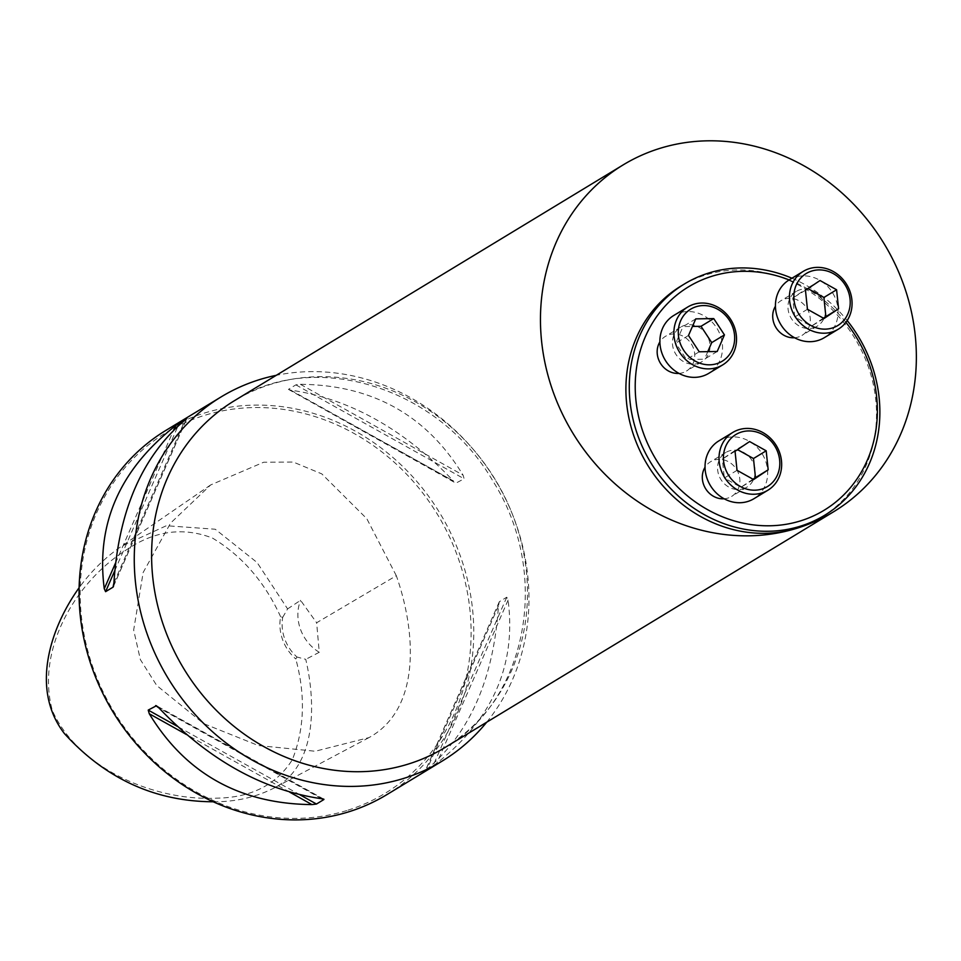 <?xml version="1.0" encoding="UTF-8"?>
<svg xmlns="http://www.w3.org/2000/svg" width="961" height="961" viewBox="0 0 961 961"><rect width="100%" height="100%" fill="white"/><g stroke="black" fill="none" stroke-linecap="round" stroke-linejoin="round"><path stroke-width="0.72" stroke-dasharray="4.8 3.6" d="M679.019 373.409A20.289 18.223 58.8 0 0 682.79 372.7A20.289 18.223 58.8 0 0 686.478 371.042A20.289 18.223 58.8 0 0 691.524 344.254A20.289 18.223 58.8 0 0 665.432 336.35A20.289 18.223 58.8 0 0 659.895 341.876M845.908 322.331A130.684 117.35 58.8 0 0 789.125 279.927M724.15 498.783A20.289 18.223 58.8 0 0 727.933 498.074A20.289 18.223 58.8 0 0 731.609 496.429A20.289 18.223 58.8 0 0 736.667 469.629A20.289 18.223 58.8 0 0 710.575 461.736A20.289 18.223 58.8 0 0 705.026 467.262M794.567 337.743A20.289 18.223 58.8 0 0 798.339 337.035A20.289 18.223 58.8 0 0 802.027 335.377A20.289 18.223 58.8 0 0 807.072 308.589A20.289 18.223 58.8 0 0 780.981 300.685A20.289 18.223 58.8 0 0 775.443 306.211M280.612 616.746C264.816 582.09 242.088 555.866 212.453 538.064C183.359 526.856 154.853 530.676 126.924 549.524C76.375 580.924 35.425 648.927 52.387 710.672C78.826 769.485 155.658 801.138 216.441 798.171C251.001 797.726 276.275 784.945 292.288 759.827C304.469 729.111 305.646 695.512 295.82 659.006L296.961 657.012A40.578 36.434 -121.2 0 1 282.69 617.37L280.612 616.746A42.26 37.959 58.8 0 0 295.82 659.006M282.69 617.37L287.603 608.914L257.116 562.545L215.264 529.235L166.373 525.727L121.266 546.401C104.989 557.692 90.935 571.483 79.102 587.772M213.234 801.774C234.808 801.954 254.773 797.534 273.14 788.5C315.256 767.611 316.842 706.755 305.754 659.342L296.961 657.012M396.316 575.711L366.838 518.748L321.791 473.881L293.297 462.061L263.662 462.241L210.663 484.933L170.577 523.096L143.165 572.456L133.675 629.996L140.354 659.594L156.787 685.565L203.708 723.657L258.353 745.532L315.208 751.238L368.964 737.616C421.831 708.677 415.693 630.452 396.316 575.711L316.637 622.752L319.268 652.279L305.754 659.342M287.603 608.914L300.565 600.313L316.637 622.752M486.698 722.216A213.006 191.287 58.8 0 0 495.167 479.803A213.006 191.287 58.8 0 0 276.263 375.319M165.941 430.372A213.006 191.287 -121.2 0 1 439.97 513.282A213.006 191.287 -121.2 0 1 386.887 794.615M288.444 389.373L455.886 483.155L464.127 478.794L463.07 475.13C426.612 415.236 372.387 384.953 300.397 384.304L295.868 384.856L288.444 389.373L290.751 390.154C349.648 398.743 403.872 429.026 453.436 480.98L288.444 389.373M499.324 601.718L425.447 770.422L436.787 763.178C492.705 719.152 516.465 664.796 508.081 600.132L506.759 597.213L499.324 601.718L498.435 605.983C493.726 678.598 469.965 732.943 427.152 769.028L425.603 770.35L499.324 601.718M346.789 810.543A210.988 189.473 -121.2 0 1 82.394 562.846A210.988 189.473 -121.2 0 1 397.782 465.496A210.988 189.473 -121.2 0 1 346.789 810.543M319.268 652.279A40.578 36.434 -121.2 0 1 300.565 600.313M821.355 517.282A135.249 121.458 58.8 0 0 855.05 338.656A135.249 121.458 58.8 0 0 681.061 286.006M791.948 278.222A135.249 121.458 -121.2 0 1 847.182 320.542M743.189 488.825A20.289 18.223 58.8 0 0 746.877 487.167A20.289 18.223 58.8 0 0 752.992 462.349A20.289 18.223 58.8 0 0 729.519 450.829A20.289 18.223 58.8 0 0 725.831 452.475A20.289 18.223 58.8 0 0 719.705 477.293A20.289 18.223 58.8 0 0 743.189 488.825M718.816 440.919A33.815 30.368 -121.2 0 1 724.954 438.156A33.815 30.368 -121.2 0 1 764.091 457.364A33.815 30.368 -121.2 0 1 753.892 498.735M735.045 451.31L722.336 459.034L736.895 449.28L737.555 449.64M749.616 441.555L736.895 449.28M737.039 470.313L724.33 478.037L722.336 459.034M753.616 479.563L740.895 487.287L724.33 478.037M752.956 479.203L740.895 487.287M698.058 363.438A20.289 18.223 58.8 0 0 701.734 361.792A20.289 18.223 58.8 0 0 707.861 336.975A20.289 18.223 58.8 0 0 684.376 325.443A20.289 18.223 58.8 0 0 680.688 327.1A20.289 18.223 58.8 0 0 674.574 351.918A20.289 18.223 58.8 0 0 698.058 363.438M673.673 315.532A33.815 30.368 -121.2 0 1 679.811 312.781A33.815 30.368 -121.2 0 1 718.96 331.989A33.815 30.368 -121.2 0 1 708.75 373.349M695.752 318.872L683.043 326.584L692.449 326.44M688.496 335.473L675.775 343.185L683.043 326.584M699.212 351.786L686.502 359.498L675.775 343.185M717.194 351.498L704.473 359.21L686.502 359.498M707.777 351.654L704.473 359.21M813.607 327.773A20.289 18.223 58.8 0 0 817.282 326.127A20.289 18.223 58.8 0 0 823.409 301.31A20.289 18.223 58.8 0 0 799.924 289.778A20.289 18.223 58.8 0 0 796.237 291.435A20.289 18.223 58.8 0 0 790.122 316.253A20.289 18.223 58.8 0 0 813.607 327.773M789.221 279.867A33.815 30.368 -121.2 0 1 795.36 277.116A33.815 30.368 -121.2 0 1 834.508 296.324A33.815 30.368 -121.2 0 1 824.298 337.683M823.373 318.163L811.3 326.235L794.735 316.986L792.741 297.982L807.312 288.228L807.961 288.588M824.021 318.523L811.3 326.235M820.033 280.516L807.312 288.228M805.462 290.27L792.741 297.982M807.456 309.274L794.735 316.986M290.751 390.154L453.436 480.98M295.868 384.856L464.127 478.794M300.397 384.304L463.07 475.13M115.476 563.134L173.653 430.072M114.707 570.81L178.061 425.903M113.59 585.886L186.698 418.66M113.915 582.907L185.197 419.861M289.633 792.116L186.566 734.576M300.06 794.867L177.304 726.336M322.824 798.915L157.808 706.779M321.599 798.735L158.913 707.909M498.435 605.983L427.152 769.028M506.759 597.213L433.039 765.833M508.081 600.132L436.787 763.178M444.763 747.646A202.867 182.182 58.8 0 0 495.311 479.707A202.867 182.182 58.8 0 0 234.34 400.749C313.418 349.143 438.192 386.154 493.017 481.245C551.878 573.813 526.988 701.386 444.763 747.646M210.663 484.933L121.266 546.401M368.964 737.616L273.14 788.5M113.326 586.751L186.902 418.467M323.881 799.216L156.463 705.734M725.831 452.475L710.575 461.736M746.877 487.167L731.609 496.429M680.688 327.1L665.432 336.35M701.734 361.792L686.478 371.042M796.237 291.435L780.981 300.685M817.282 326.127L802.027 335.377"/><path stroke-width="1.44" d="M659.895 341.876A20.289 18.223 58.8 0 0 660.375 363.15A20.289 18.223 58.8 0 0 679.019 373.409M789.125 279.927A130.684 117.35 58.8 0 0 635.353 392.665A130.684 117.35 58.8 0 0 800.357 520.934A130.684 117.35 58.8 0 0 845.908 322.331M705.026 467.262A20.289 18.223 58.8 0 0 705.518 488.524A20.289 18.223 58.8 0 0 724.15 498.783M775.443 306.211A20.289 18.223 58.8 0 0 775.923 327.485A20.289 18.223 58.8 0 0 794.567 337.743M79.102 587.772C50.825 627.089 29.743 688.845 64.447 733.603C105.518 778.77 155.117 801.498 213.234 801.774M276.263 375.319A213.006 191.287 58.8 0 0 259.794 379.535A213.006 191.287 58.8 0 0 221.138 396.893A213.006 191.287 58.8 0 0 156.847 657.468A213.006 191.287 58.8 0 0 403.428 778.494A213.006 191.287 58.8 0 0 442.084 761.136A213.006 191.287 58.8 0 0 486.698 722.216M442.084 761.136L386.887 794.615A213.006 191.287 -121.2 0 1 348.23 811.973A213.006 191.287 -121.2 0 1 101.65 690.959A213.006 191.287 -121.2 0 1 165.941 430.372L221.138 396.893M157.808 706.779L155.646 705.578L158.913 707.909C208.477 759.863 262.701 790.146 321.599 798.735L323.905 799.516L316.469 804.033L311.953 804.585C239.962 803.937 185.737 773.653 149.279 713.759L148.222 710.095L156.463 705.734M323.881 799.216L322.824 798.915M186.698 418.66L185.197 419.861C142.384 455.946 118.623 510.291 113.915 582.907L113.026 587.171L105.59 591.676L104.268 588.757C95.884 524.093 119.644 469.737 175.551 425.711L186.902 418.467M113.326 586.751L113.59 585.886M684.436 283.963L681.061 286.006A135.249 121.458 58.8 0 0 640.242 451.454A135.249 121.458 58.8 0 0 796.801 528.298A202.867 182.182 58.8 0 0 833.619 511.769A202.867 182.182 58.8 0 0 884.168 243.83A202.867 182.182 58.8 0 0 623.196 164.872A202.867 182.182 58.8 0 0 561.969 413.038A202.867 182.182 58.8 0 0 796.801 528.298A135.249 121.458 58.8 0 0 821.355 517.282L824.718 515.228A135.249 121.458 -121.2 0 1 800.177 526.256L800.177 526.256A135.249 121.458 -121.2 0 1 643.618 449.412A135.249 121.458 -121.2 0 1 684.436 283.963A135.249 121.458 -121.2 0 1 791.948 278.222M847.182 320.542A135.249 121.458 -121.2 0 1 824.718 515.228M767.875 490.242L753.892 498.735A33.815 30.368 -121.2 0 1 710.395 485.569A33.815 30.368 -121.2 0 1 718.816 440.919L732.811 432.426A33.815 30.368 -121.2 0 1 738.949 429.675A33.815 30.368 -121.2 0 1 778.086 448.883A33.815 30.368 -121.2 0 1 767.875 490.242A33.815 30.368 -121.2 0 1 724.378 477.088A33.815 30.368 -121.2 0 1 732.811 432.426M741.351 432.066A30.428 27.328 58.8 0 0 734 481.833A30.428 27.328 58.8 0 0 779.491 467.791A30.428 27.328 58.8 0 0 741.351 432.066M749.616 441.555L735.045 451.31L737.039 470.313L753.616 479.563L768.175 469.809L766.181 450.805L749.616 441.555M768.175 469.809L752.956 479.203M766.181 450.805L753.472 458.529L755.466 477.533M737.555 449.64L753.472 458.529M722.744 364.868L708.75 373.349A33.815 30.368 -121.2 0 1 665.252 360.195A33.815 30.368 -121.2 0 1 673.673 315.532L687.668 307.052A33.815 30.368 -121.2 0 1 693.806 304.289A33.815 30.368 -121.2 0 1 732.943 323.497A33.815 30.368 -121.2 0 1 722.744 364.868A33.815 30.368 -121.2 0 1 679.247 351.702A33.815 30.368 -121.2 0 1 687.668 307.052M696.22 306.691A30.428 27.328 58.8 0 0 688.857 356.459A30.428 27.328 58.8 0 0 734.348 342.416A30.428 27.328 58.8 0 0 696.22 306.691M724.45 334.896L713.735 318.584L695.752 318.872L688.496 335.473L699.212 351.786L717.194 351.498L724.45 334.896L711.729 342.609L707.777 351.654M713.735 318.584L701.013 326.296L711.729 342.609M692.449 326.44L701.013 326.296M838.292 329.203L824.298 337.683A33.815 30.368 -121.2 0 1 780.8 324.53A33.815 30.368 -121.2 0 1 789.221 279.867L803.216 271.386A33.815 30.368 -121.2 0 1 809.354 268.624A33.815 30.368 -121.2 0 1 848.491 287.832A33.815 30.368 -121.2 0 1 838.292 329.203A33.815 30.368 -121.2 0 1 794.795 316.037A33.815 30.368 -121.2 0 1 803.216 271.386M811.769 271.026A30.428 27.328 58.8 0 0 804.405 320.782A30.428 27.328 58.8 0 0 849.896 306.751A30.428 27.328 58.8 0 0 811.769 271.026M824.021 318.523L838.593 308.769L836.599 289.766L820.033 280.516L805.462 290.27L807.456 309.274L824.021 318.523M838.593 308.769L823.373 318.163M836.599 289.766L823.877 297.478L825.871 316.481M807.961 288.588L823.877 297.478M104.268 588.757L115.476 563.134M173.653 430.072L175.551 425.711M105.59 591.676L114.707 570.81M178.061 425.903L179.311 423.056M311.953 804.585L289.633 792.116M186.566 734.576L149.279 713.759M316.469 804.033L300.06 794.867M177.304 726.336L148.222 710.095M623.196 164.872L234.34 400.749A202.867 182.182 58.8 0 0 173.112 648.915A202.867 182.182 58.8 0 0 407.945 764.175A202.867 182.182 58.8 0 0 444.763 747.646L833.619 511.769"/></g></svg>

